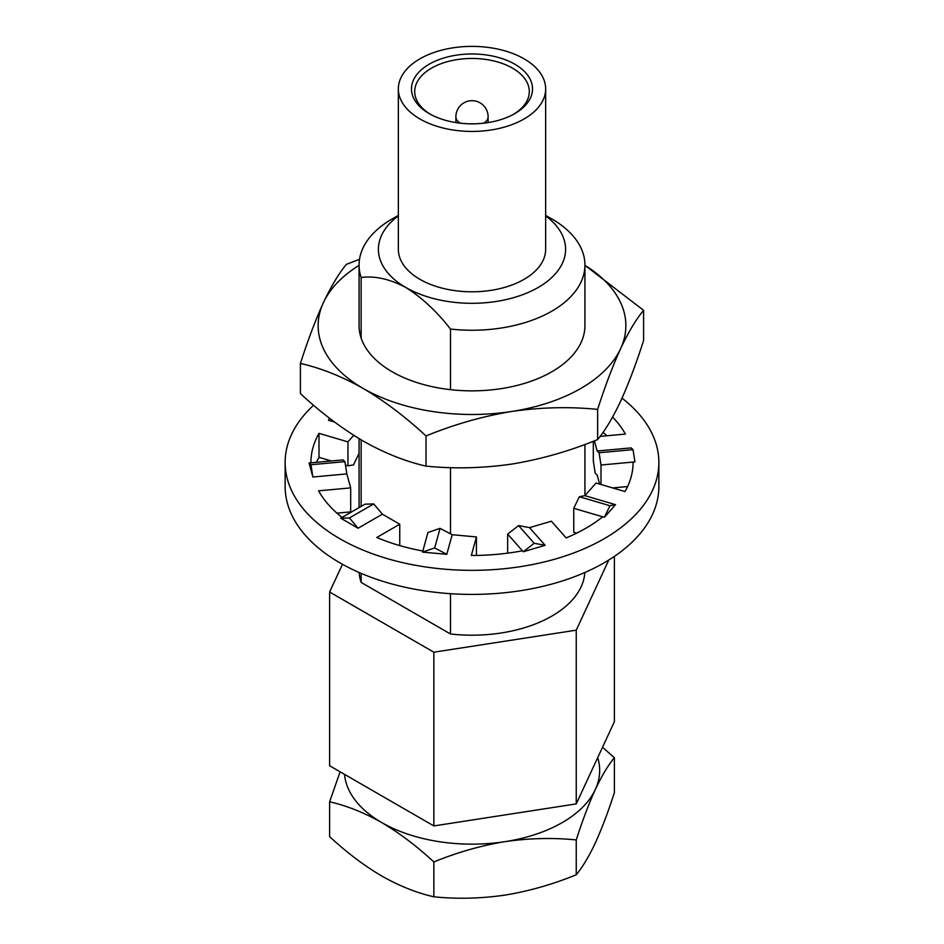 <?xml version="1.0" encoding="UTF-8"?>
<svg xmlns="http://www.w3.org/2000/svg" width="944" height="944" viewBox="0 0 944 944"><rect width="100%" height="100%" fill="white"/><g stroke="black" fill="none" stroke-linecap="round" stroke-linejoin="round"><path stroke-width="1.42" d="M429.213 113.61L429.213 113.61A60.51 34.928 180 0 1 429.213 64.204A60.51 34.928 180 0 1 514.787 64.204A60.51 34.928 180 0 1 514.787 113.61A60.51 34.928 180 0 1 429.213 113.61M513.619 114.259A57.289 33.075 0 0 0 529.289 91.533A57.289 33.075 0 0 0 512.509 68.145A57.289 33.075 0 0 0 450.076 60.982A57.289 33.075 0 0 0 414.711 91.533A57.289 33.075 0 0 0 430.381 114.259M398.344 215.928A93.598 54.032 0 0 0 405.814 287.483C389.801 279.035 374.898 275.707 361.139 277.465A112.926 65.195 180 0 1 359.074 265.052A112.926 65.195 180 0 1 392.149 218.949L398.344 215.374M551.851 218.949L545.656 215.374L551.851 218.949A112.926 65.195 180 0 1 584.926 265.052A112.926 65.195 180 0 1 450.5 329.055C436.718 311.39 421.826 297.537 405.814 287.483A93.598 54.032 0 0 0 534.08 289.702A93.598 54.032 0 0 0 545.656 215.928M398.344 88.901L398.344 249.263A73.656 42.527 0 0 0 419.927 279.341A73.656 42.527 0 0 0 500.19 288.557A73.656 42.527 0 0 0 545.656 249.263L545.656 88.901A73.656 42.527 0 0 0 524.073 58.835A73.656 42.527 0 0 0 443.81 49.619A73.656 42.527 0 0 0 398.344 88.901A73.656 42.527 0 0 0 419.927 118.968A73.656 42.527 0 0 0 500.19 128.195A73.656 42.527 0 0 0 545.656 88.901M359.157 572.501A112.926 65.195 0 0 0 361.139 582.413L361.139 573.362M361.139 506.409L361.139 439.869M361.139 338.082L361.139 277.465M361.139 582.413L450.5 634.002L450.5 593.682M450.5 533.832L450.5 467.61M450.5 389.671L450.5 329.055M450.5 634.002A112.926 65.195 0 0 0 584.843 572.501M342.483 564.276L329.609 592.018L433.851 652.198L576.241 630.179L608.797 560.004M344.513 774.351A127.664 73.703 0 0 0 381.73 822.566A127.664 73.703 0 0 0 505.04 841.647A127.664 73.703 0 0 0 595.31 789.526A127.664 73.703 0 0 0 597.717 757.619M340.123 771.814L329.609 801.786C346.708 805.68 364.077 812.607 381.73 822.566C399.607 833.163 416.977 846.296 433.851 861.966L433.851 896.8C457.097 899.148 480.826 898.582 505.04 895.101C529.301 891.089 553.031 884.316 576.241 874.769C582.46 867.3 588.82 856.704 595.31 842.98C601.812 828.714 608.172 811.911 614.391 792.571L614.391 757.725L602.52 747.27M433.851 861.966C457.097 852.42 480.826 845.647 505.04 841.647C529.301 838.142 553.031 837.576 576.241 839.936L576.241 874.769M576.241 839.936C582.46 820.572 588.82 803.769 595.31 789.526C601.812 775.767 608.172 765.171 614.391 757.725M329.609 801.786L329.609 836.62C346.708 852.467 364.077 865.601 381.73 876.02C399.607 886.062 416.977 892.989 433.851 896.8M329.609 592.018L329.609 765.749L433.851 825.929L576.241 803.899L614.391 721.688L614.391 556.382M576.241 630.179L576.241 803.899M433.851 652.198L433.851 825.929M359.074 265.335A153.848 88.819 0 0 0 323.391 302.67C315.556 319.863 307.897 340.111 300.404 363.428L300.404 393.601C320.724 412.481 341.669 428.305 363.216 441.084C384.491 453.085 405.424 461.439 426.015 466.124C454.04 468.956 482.632 468.271 511.813 464.07C541.065 459.244 569.657 451.079 597.623 439.574C605.128 430.57 612.786 417.791 620.609 401.259C628.444 384.078 636.103 363.829 643.596 340.513L643.596 310.34L584.926 265.299A153.848 88.819 0 0 1 620.609 348.655C628.444 332.076 636.103 319.296 643.596 310.34M359.511 259.317L346.377 264.355C338.872 273.371 331.214 286.138 323.391 302.67A153.848 88.819 0 0 0 363.216 388.468C384.491 401.035 405.424 416.859 426.015 435.951L426.015 466.124M359.074 265.052L359.074 325.656A112.926 65.195 0 0 0 428.788 385.895A112.926 65.195 0 0 0 551.851 371.759A112.926 65.195 0 0 0 584.926 325.656L584.926 265.052M426.015 435.951C454.04 424.458 482.632 416.292 511.813 411.454C541.065 407.242 569.657 406.557 597.623 409.401L597.623 439.574M597.623 409.401C605.128 386.061 612.786 365.812 620.609 348.655A153.848 88.819 0 0 1 511.813 411.454A153.848 88.819 0 0 1 363.216 388.468C341.669 376.361 320.724 368.018 300.404 363.428M622.037 398.144A186.865 107.887 180 0 1 658.865 462.454L658.865 486.514A186.865 107.887 180 0 1 604.136 562.801A186.865 107.887 180 0 1 400.492 586.189A186.865 107.887 180 0 1 285.135 486.514L285.135 462.454A186.865 107.887 180 0 1 313.585 405.236M658.865 462.454A186.865 107.887 180 0 1 604.136 538.741A186.865 107.887 180 0 1 400.492 562.128A186.865 107.887 180 0 1 285.135 462.454M399.749 545.585L399.749 524.215L382.391 514.185L373.718 503.919L365.033 504.167L342.058 517.43A161.094 93.008 180 0 1 318.588 490.833L350.684 487.895L346.837 473.9L312.889 477.003L310.977 464.743L309.054 463.008L312.889 477.003M309.054 463.008L310.906 462.831A161.094 93.008 180 0 1 310.906 462.454A161.094 93.008 180 0 1 319.001 433.355L319.001 457.333L331.332 460.967M316.452 462.324A161.094 93.008 180 0 1 319.037 457.344M612.597 417.059A161.094 93.008 180 0 1 625.412 434.075L600.101 436.388M603.015 432.399A161.094 93.008 180 0 1 606.992 435.762M633.094 462.831L633.094 462.076A161.094 93.008 180 0 1 633.094 462.454A161.094 93.008 180 0 1 624.999 491.553L596.053 483.045L584.914 495.671L615.535 504.674L609.966 505.736L604.384 517.312L615.535 504.674M604.384 517.312L602.709 516.816A161.094 93.008 180 0 1 566.152 537.915L551.402 521.206L529.525 527.637L545.136 545.325L534.198 543.284L523.259 551.756L545.136 545.325M523.259 551.756L522.41 550.789A161.094 93.008 180 0 1 471.339 555.461L476.425 536.935L452.176 534.717L446.795 554.317L434.677 547.945L422.546 552.098L446.795 554.317M359.074 453.262L353.516 464.873L347.947 465.852L347.947 441.875L319.001 433.355M347.947 441.875L353.717 435.326M334.471 421.992L328.465 420.233L329.456 418.18M594.378 440.86L597.163 451.008L631.111 447.904L633.023 449.639L634.946 461.899L600.998 465.014L600.998 484.496M452.176 534.717L440.057 528.345L427.927 532.499L422.546 552.098M422.841 551.025A161.094 93.008 180 0 1 376.786 537.478L399.749 524.215M382.391 514.185L358.095 528.215L349.41 517.949L340.737 518.197L358.095 528.215M342.058 517.43L340.737 518.197M373.718 503.919L349.41 517.949M476.425 555.426L476.425 536.935M440.057 528.345L434.677 547.945M529.525 527.637L518.598 525.596L507.66 534.08L522.41 550.789M507.66 534.08L507.66 553.149M518.598 525.596L534.198 543.284M584.926 444.459L584.926 495.647L579.333 496.721L573.763 508.297L573.763 532.286L576.69 533.148M573.763 508.297L602.709 516.816M579.333 496.721L609.966 505.736M599.664 484.095L597.163 474.997L595.239 473.322L593.316 460.991L593.316 441.273M612.668 487.93L627.583 486.561M597.163 451.008L599.086 452.742L633.023 449.639M599.086 452.742L600.998 465.014M347.947 465.852L345.469 465.121M350.684 487.895L350.684 511.884L336.937 513.135M346.837 473.9L344.914 461.64L343.002 459.905L310.906 462.831M344.914 461.64L310.977 464.743M460.294 123.18A16.107 9.298 180 0 1 455.893 116.785A16.107 16.107 0 0 1 480.059 102.837A16.107 16.107 0 0 1 488.107 116.785A16.107 9.298 180 0 1 483.706 123.18M488.107 116.785L488.107 122.578M359.074 438.641L359.074 507.601M455.893 116.785L455.893 122.578"/></g></svg>
